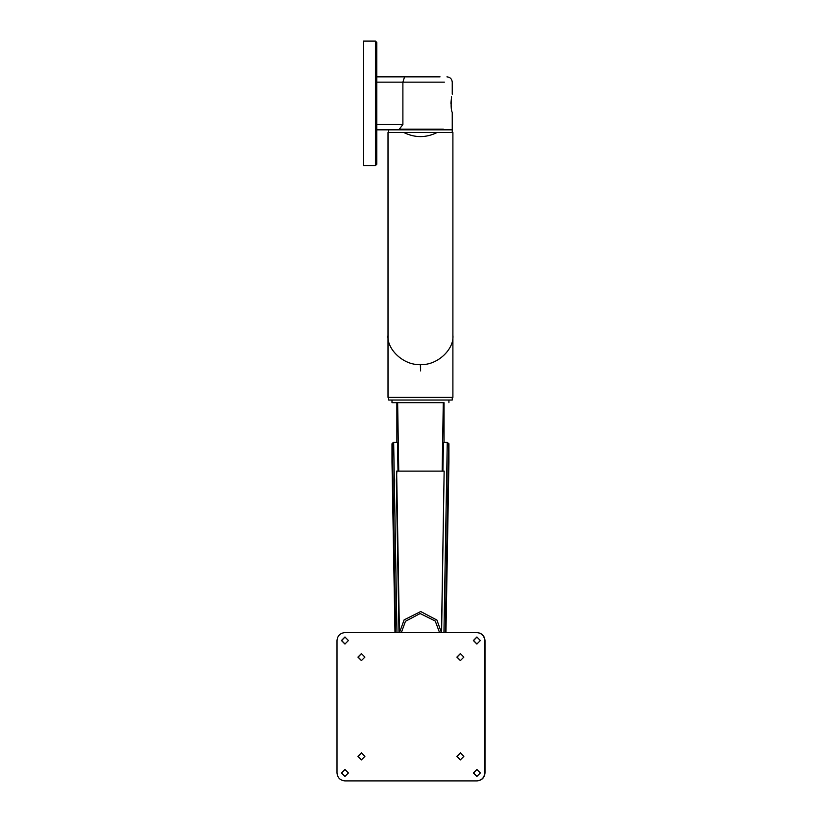 <?xml version="1.0" encoding="UTF-8"?>
<svg xmlns="http://www.w3.org/2000/svg" width="822" height="822" viewBox="0 0 822 822"><rect width="100%" height="100%" fill="white"/><g stroke="black" fill="none" stroke-linecap="round" stroke-linejoin="round"><path stroke-width="1.23" d="M376.764 42.425L375.438 41.1L375.438 165.571L363.519 165.571L363.519 41.1L375.438 41.1L376.764 42.425L376.764 82.149L376.764 76.857L440.047 76.857L404.568 76.857L440.047 76.857L404.568 76.857L402.893 82.149L402.893 124.523L399.338 129.157L443.366 129.157C454.936 129.157 454.936 129.157 443.366 129.157L376.764 129.825L376.764 124.523L376.764 164.256L375.438 165.571L376.764 164.256M450.898 103.336L451.576 96.873C450.805 104.908 451.031 110.107 452.244 112.47L452.244 129.157L451.576 129.825M402.893 124.523L376.764 124.523L376.764 82.149L444.373 82.149C454.658 82.149 454.658 82.149 444.373 82.149L402.893 82.149M376.764 129.825L452.244 129.825L452.244 132.476M388.015 194.578L388.015 335.284C386.576 349.699 404.301 365.728 420.319 364.495L420.597 364.495C436.616 365.728 454.34 349.699 452.901 335.284L452.901 397.386L388.015 397.386L388.015 132.476L403.746 132.476C414.884 137.973 426.032 137.973 437.17 132.476L403.746 132.476M452.901 194.578L452.901 397.386M452.901 335.284L452.901 132.476L437.17 132.476M388.683 132.476L388.683 129.825M452.244 397.386L452.244 400.037L388.683 400.037L388.683 397.386M399.492 632.591L404.126 619.86L420.689 611.527L436.934 620.065L441.424 632.591M441.496 632.591L444.147 471.119L396.636 471.119L399.42 632.591M441.599 632.591L444.137 471.16M439.565 632.591L435.239 621.011L420.165 613.541L405.472 621.268L401.352 632.591M396.892 471.15L396.338 480.192L398.999 632.591M391.991 461.882L394.971 632.591L391.991 461.902L391.991 443.736L393.306 442.411M442.914 471.119L443.418 442.411L447.26 442.411L448.596 443.736L445.298 632.591M443.942 632.591L447.26 442.411L448.925 443.736L448.925 462.18L445.956 632.591L448.925 462.149M398.752 471.119L397.643 402.688L444.044 402.688L444.044 442.411M398.002 471.119L397.499 442.411L393.656 442.411L391.991 443.736M397.643 402.688L391.991 402.688L391.991 400.037M396.872 402.688L396.872 442.411M442.164 471.119L443.284 402.688M476.852 780.9C481.63 780.397 484.261 777.746 484.764 772.957L484.764 640.533C484.261 635.745 481.63 633.094 476.852 632.591L344.921 632.591C340.144 633.094 337.503 635.745 336.999 640.533L336.999 772.957C337.503 777.746 340.144 780.397 344.921 780.9L477.079 780.9C481.856 780.397 484.497 777.746 485.001 772.957L485.001 640.533C484.497 635.745 481.856 633.094 477.079 632.591L345.148 632.591M345.148 780.9L477.079 780.9M345.035 769.443L341.654 772.957L345.035 776.461M341.428 772.957L344.921 776.461L348.415 772.957L344.921 769.443L341.428 772.957M345.035 637.029L341.654 640.533L345.035 644.037M341.428 640.533L344.921 644.047L348.415 640.533L344.921 637.019L341.428 640.533M361.526 752.89L358.145 756.404L361.526 759.908M357.919 756.404L361.413 759.908L364.906 756.404L361.413 752.89L357.919 756.404M361.526 653.582L358.145 657.086L361.526 660.59M357.919 657.086L361.413 660.59L364.906 657.086L361.413 653.572L357.919 657.086M460.474 653.582L457.094 657.086L460.474 660.59M456.868 657.086L460.361 660.59L463.855 657.086L460.361 653.572L456.868 657.086M460.474 752.89L457.094 756.404L460.474 759.908M456.868 756.404L460.361 759.908L463.855 756.404L460.361 752.89L456.868 756.404M476.966 637.029L473.585 640.533L476.966 644.037M473.359 640.533L476.852 644.047L480.346 640.533L476.852 637.019L473.359 640.533M476.966 769.443L473.585 772.957L476.966 776.461M473.359 772.957L476.852 776.461L480.346 772.957L476.852 769.443L473.359 772.957M420.597 364.495L420.597 370.907L420.319 364.495M393.656 442.411L396.975 632.591M395.618 632.591L392.33 443.736M446.942 76.857C450.158 77.165 451.925 78.933 452.244 82.149L452.244 94.201M448.925 400.037L448.925 402.688"/></g></svg>
